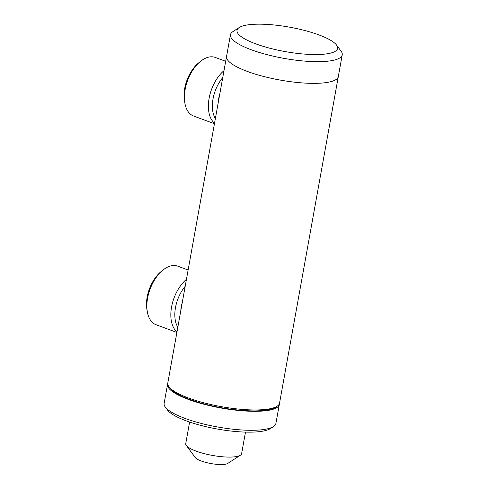 <?xml version="1.0" encoding="UTF-8"?>
<svg xmlns="http://www.w3.org/2000/svg" width="489" height="489" viewBox="0 0 489 489"><rect width="100%" height="100%" fill="white"/><g stroke="black" fill="none" stroke-linecap="round" stroke-linejoin="round"><path stroke-width="0.73" d="M336.554 45.074L341.053 51.131A56.779 13.784 -169.8 0 1 342.221 54.841L279.549 403.132A56.779 13.784 -169.8 0 1 277.165 406.206L275.582 407.239A55.361 13.441 -169.8 0 1 189.231 399.281A55.361 13.441 -169.8 0 1 170.08 388.254L168.956 386.738A56.779 13.784 -169.8 0 1 167.788 383.028L226.554 56.418A56.779 13.784 -169.8 0 0 247.367 71.443A56.779 13.784 -169.8 0 1 226.554 56.418L230.46 34.731A56.779 13.784 -169.8 0 1 232.85 31.657L239.17 27.549A51.1 12.408 -169.8 0 1 318.877 34.89A51.1 12.408 -169.8 0 1 336.554 45.074A51.1 12.408 -169.8 0 1 313.675 54.548A51.1 12.408 -169.8 0 1 255.747 43.845A51.1 12.408 -169.8 0 1 239.17 27.549M277.165 406.206A56.779 13.784 -169.8 0 1 188.601 398.052A56.779 13.784 -169.8 0 1 168.956 386.738M338.315 76.528A56.779 13.784 -169.8 0 1 305.484 83.118A56.779 13.784 -169.8 0 1 247.367 71.443A56.779 13.784 -169.8 0 0 305.484 83.118A56.779 13.784 -169.8 0 0 338.315 76.528M245.496 432.105L241.615 453.67A28.386 6.895 -169.8 0 1 240.417 455.21A28.386 6.895 -169.8 0 1 212.452 455.424A28.386 6.895 -169.8 0 1 186.315 445.473A28.386 6.895 -169.8 0 1 185.71 443.81A28.386 6.895 -169.8 0 1 185.734 443.615L189.616 422.05M240.417 455.21L227.77 463.425A17.036 4.138 -169.8 0 1 210.991 463.554A17.036 4.138 -169.8 0 1 195.307 457.582L186.315 445.473M184.891 103.203L184.487 100.899A28.386 16.314 -69.7 0 1 198.528 62.989L200.331 61.504A31.229 17.946 110.3 0 0 184.891 103.203A31.229 17.946 110.3 0 0 193.583 116.015L214.445 123.741M225.68 61.296L215.276 57.445A31.229 17.946 110.3 0 0 209.793 56.913A31.229 17.946 110.3 0 0 200.331 61.504M222.746 77.592A28.386 16.314 110.3 0 0 215.386 118.497M214.549 123.167A31.229 17.946 -69.7 0 1 209.109 98.338A31.229 17.946 -69.7 0 1 223.999 70.63M218.357 101.999A19.083 10.966 -69.7 0 1 219.781 94.09M147.342 311.903L146.938 309.598A28.386 16.314 -69.7 0 1 160.973 271.695L162.782 270.209A31.229 17.946 110.3 0 0 147.342 311.903A31.229 17.946 110.3 0 0 156.034 324.72L176.89 332.441M188.124 270.001L177.727 266.15A31.229 17.946 110.3 0 0 172.244 265.619A31.229 17.946 110.3 0 0 162.782 270.209M185.197 286.297A28.386 16.314 110.3 0 0 177.837 327.202M176.994 331.872A31.229 17.946 -69.7 0 1 171.553 307.043A31.229 17.946 -69.7 0 1 186.45 279.335M180.802 310.704A19.083 10.966 -69.7 0 1 182.226 302.789M279.36 403.798A56.779 13.784 -169.8 0 1 279.305 404.489L275.894 423.462A56.779 13.784 -169.8 0 1 273.504 426.536L270.344 428.59A53.937 13.093 -169.8 0 1 260.918 431.451A53.937 13.093 -169.8 0 1 207.195 426.964A53.937 13.093 -169.8 0 1 167.55 410.094L165.3 407.068A56.779 13.784 -169.8 0 1 164.133 403.352L167.55 384.378A56.779 13.784 -169.8 0 1 167.739 383.718M273.504 426.536A56.779 13.784 -169.8 0 1 263.583 429.544A56.779 13.784 -169.8 0 1 207.03 424.825A56.779 13.784 -169.8 0 1 165.3 407.068M279.305 404.489A56.779 13.784 -169.8 0 1 267 410.571A56.779 13.784 -169.8 0 1 203.687 404.189A56.779 13.784 -169.8 0 1 167.55 384.378M342.221 54.841A56.779 13.784 -169.8 0 1 309.384 61.431A56.779 13.784 -169.8 0 1 251.267 49.762A56.779 13.784 -169.8 0 1 230.46 34.731"/></g></svg>
